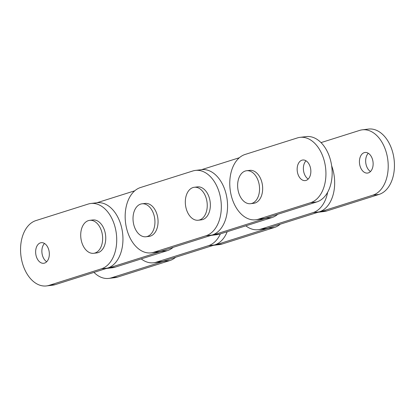 <?xml version="1.0" encoding="UTF-8"?>
<svg xmlns="http://www.w3.org/2000/svg" width="415" height="415" viewBox="0 0 415 415"><rect width="100%" height="100%" fill="white"/><g stroke="black" fill="none" stroke-linecap="round" stroke-linejoin="round"><path stroke-width="0.62" d="M192.809 170.985A33.195 21.725 83.1 0 1 195.413 170.42A33.195 21.725 83.1 0 1 220.681 198.754A33.195 21.725 83.1 0 1 205.985 235.762L153.685 252.294A33.195 21.725 83.1 0 1 151.076 252.86A33.195 21.725 83.1 0 1 125.807 224.531A33.195 21.725 83.1 0 1 140.503 187.523L192.809 170.985M195.413 170.42L201.643 169.668A33.195 21.725 83.1 0 1 226.912 198.002A33.195 21.725 83.1 0 1 212.215 235.009L159.91 251.542A33.195 21.725 83.1 0 1 157.306 252.107L151.076 252.86M310.539 168.236A10.375 6.79 83.1 0 1 305.248 180.598A10.375 6.79 83.1 0 1 297.264 171.115A10.375 6.79 83.1 0 1 302.758 160.003A10.375 6.79 83.1 0 1 310.539 168.236M306.011 160.792A10.375 6.79 -96.9 0 0 303.49 170.363A10.375 6.79 -96.9 0 0 308.221 179.057M255.682 219.789L261.912 219.037A33.195 21.725 -96.9 0 0 264.516 218.472L316.821 201.934A33.195 21.725 -96.9 0 0 331.518 164.931A33.195 21.725 -96.9 0 0 306.249 136.597L300.019 137.349A33.195 21.725 -96.9 0 0 297.415 137.915L245.109 154.453A33.195 21.725 -96.9 0 0 230.413 191.455A33.195 21.725 -96.9 0 0 255.682 219.789A33.195 21.725 -96.9 0 0 258.291 219.224L310.591 202.691A33.195 21.725 -96.9 0 0 325.287 165.684A33.195 21.725 -96.9 0 0 300.019 137.349M163.593 250.38A33.195 21.725 83.1 0 1 161.155 251.391L108.855 267.929A33.195 21.725 83.1 0 1 106.328 268.484L112.475 267.742A33.195 21.725 83.1 0 0 115.085 267.177L108.855 267.929M173.128 247.366A33.195 21.725 83.1 0 1 167.385 250.639L115.085 267.177M96.96 202.748L134.761 190.796M268.199 217.31A33.195 21.725 83.1 0 1 265.761 218.321L213.46 234.859A33.195 21.725 83.1 0 1 210.934 235.414L217.081 234.667A33.195 21.725 83.1 0 0 219.685 234.102L213.46 234.859M277.734 214.29A33.195 21.725 83.1 0 1 271.991 217.569L219.685 234.102M201.566 169.678L239.367 157.726M372.82 160.709A10.375 6.79 83.1 0 1 367.529 173.071A10.375 6.79 83.1 0 1 359.54 163.588A10.375 6.79 83.1 0 1 365.039 152.476A10.375 6.79 83.1 0 1 372.82 160.709M368.292 153.265A10.375 6.79 -96.9 0 0 365.771 162.836A10.375 6.79 -96.9 0 0 370.502 171.53M362.3 129.822A33.195 21.725 -96.9 0 1 387.569 158.151A33.195 21.725 -96.9 0 1 372.872 195.159L320.572 211.697A33.195 21.725 -96.9 0 1 318.04 212.252L324.193 211.51A33.195 21.725 -96.9 0 0 326.797 210.945L379.103 194.407A33.195 21.725 -96.9 0 0 393.799 157.399A33.195 21.725 -96.9 0 0 368.525 129.07L362.3 129.822A33.195 21.725 -96.9 0 0 359.696 130.388L321.023 142.61M270.699 227.218A33.195 21.725 -96.9 0 1 268.266 228.229L215.966 244.767A33.195 21.725 -96.9 0 1 213.435 245.322L219.587 244.58A33.195 21.725 -96.9 0 0 222.191 244.015L274.497 227.477A33.195 21.725 -96.9 0 0 280.239 224.204M141.987 203.807L145.105 203.433A16.595 10.863 83.1 0 1 157.882 218.606A16.595 10.863 83.1 0 1 149.089 236.384L145.971 236.763A16.595 10.863 83.1 0 1 133.521 223.592A16.595 10.863 83.1 0 1 141.987 203.807A16.595 10.863 83.1 0 1 154.764 218.98A16.595 10.863 83.1 0 1 145.971 236.763M194.293 187.274L197.405 186.895A16.595 10.863 83.1 0 1 210.182 202.069A16.595 10.863 83.1 0 1 201.389 219.851L198.277 220.225A16.595 10.863 83.1 0 1 185.821 207.059A16.595 10.863 83.1 0 1 194.293 187.274A16.595 10.863 83.1 0 1 207.069 202.447A16.595 10.863 83.1 0 1 198.277 220.225M246.593 170.736L249.706 170.363A16.595 10.863 83.1 0 1 262.482 185.536A16.595 10.863 83.1 0 1 253.69 203.314L250.577 203.692A16.595 10.863 83.1 0 1 238.127 190.521A16.595 10.863 83.1 0 1 246.593 170.736A16.595 10.863 83.1 0 1 259.37 185.91A16.595 10.863 83.1 0 1 250.577 203.692M141.235 258.908A33.195 21.725 -96.9 0 0 153.581 262.773L159.811 262.015A33.195 21.725 -96.9 0 0 162.415 261.45L214.716 244.917A33.195 21.725 -96.9 0 0 227.207 231.726M153.581 262.773A33.195 21.725 -96.9 0 0 156.185 262.207L208.491 245.67A33.195 21.725 -96.9 0 0 220.375 233.884M245.841 225.838A33.195 21.725 -96.9 0 0 258.187 229.703L264.417 228.945A33.195 21.725 -96.9 0 0 267.021 228.38L319.322 211.847A33.195 21.725 -96.9 0 0 331.637 165.735M258.187 229.703A33.195 21.725 -96.9 0 0 260.791 229.137L313.097 212.599A33.195 21.725 -96.9 0 0 327.653 192.238M89.687 220.344L92.799 219.966A16.595 10.863 83.1 0 1 105.576 235.139A16.595 10.863 83.1 0 1 96.783 252.922L93.671 253.295A16.595 10.863 83.1 0 1 81.216 240.129A16.595 10.863 83.1 0 1 89.687 220.344A16.595 10.863 83.1 0 1 102.464 235.518A16.595 10.863 83.1 0 1 93.671 253.295M166.093 260.288A33.195 21.725 83.1 0 1 163.66 261.3L111.36 277.837A33.195 21.725 83.1 0 1 108.751 278.403A33.195 21.725 83.1 0 1 93.977 272.39M175.633 257.274A33.195 21.725 83.1 0 1 169.891 260.547L117.585 277.085A33.195 21.725 83.1 0 1 114.981 277.651L108.751 278.403M49.027 250.914A10.375 6.79 83.1 0 1 43.736 263.276A10.375 6.79 83.1 0 1 35.747 253.793A10.375 6.79 83.1 0 1 41.246 242.682A10.375 6.79 83.1 0 1 49.027 250.914M44.498 243.47A10.375 6.79 -96.9 0 0 41.977 253.041A10.375 6.79 -96.9 0 0 46.708 261.735M46.475 285.93L52.7 285.178A33.195 21.725 -96.9 0 0 55.304 284.612L107.61 268.08A33.195 21.725 -96.9 0 0 122.306 231.072A33.195 21.725 -96.9 0 0 97.037 202.738L90.807 203.49A33.195 21.725 -96.9 0 0 88.203 204.056L35.898 220.593A33.195 21.725 -96.9 0 0 21.201 257.601A33.195 21.725 -96.9 0 0 46.475 285.93A33.195 21.725 -96.9 0 0 49.079 285.364L101.379 268.832A33.195 21.725 -96.9 0 0 116.076 231.824A33.195 21.725 -96.9 0 0 90.807 203.49M212.215 235.009L205.985 235.762M159.91 251.542L153.685 252.294M310.591 202.691L316.821 201.934M258.291 219.224L264.516 218.472M167.385 250.639L161.155 251.391M271.991 217.569L265.761 218.321M372.872 195.159L379.103 194.407M320.572 211.697L326.797 210.945M268.266 228.229L274.497 227.477M215.966 244.767L222.191 244.015M208.491 245.67L214.716 244.917M156.185 262.207L162.415 261.45M313.097 212.599L319.322 211.847M260.791 229.137L267.021 228.38M169.891 260.547L163.66 261.3M117.585 277.085L111.36 277.837M101.379 268.832L107.61 268.08M49.079 285.364L55.304 284.612"/></g></svg>
